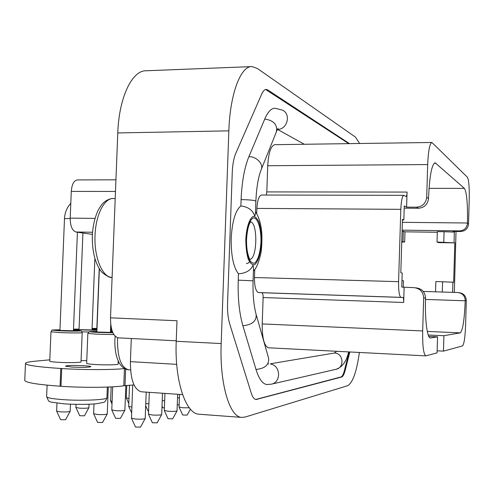 <?xml version="1.0" encoding="UTF-8"?>
<svg xmlns="http://www.w3.org/2000/svg" width="494" height="494" viewBox="0 0 494 494"><rect width="100%" height="100%" fill="white"/><g stroke="black" fill="none" stroke-linecap="round" stroke-linejoin="round"><path stroke-width="0.74" d="M428.811 336.42L437.548 336.822L437.073 352.864L425.809 355.871C423.506 354.223 422.456 345.917 422.673 330.943L423.667 297.938C423.241 291.861 420.024 288.428 414.021 287.644L401.77 287.088L402.209 273.034L400.813 272.781L402.462 219.299L403.839 219.923L404.271 205.918L406.599 207.134L416.467 207.19C422.5 206.628 425.908 203.337 426.699 197.31L427.681 164.564C428.298 150.719 429.712 143.359 431.923 142.476L467.38 177.21C468.825 179.884 469.442 187.207 469.232 199.181L468.516 224.072C467.917 228.642 465.299 231.124 460.655 231.519L459.519 230.896C464.199 230.494 466.836 227.993 467.441 223.381L467.454 223.004C467.787 204.003 466.781 192.462 464.422 188.362L435.171 162.816C431.75 164.218 429.539 175.938 428.539 197.989L428.526 198.483C427.742 204.442 424.371 207.696 418.399 208.252L404.203 208.165M437.548 336.822L430.367 338.026C427.205 338.1 424.821 319.612 425.519 298.543L425.532 298.049L423.667 297.938M458.914 292.652C463.514 293.269 465.984 295.875 466.311 300.469L465.589 325.509C465.107 337.482 464.076 344.299 462.501 345.948L443.451 351.129L443.908 335.71L428.236 335.018M466.311 300.469L465.218 300.408L465.206 300.79C464.446 319.748 462.785 330.437 460.235 332.87L443.908 335.71M415.602 287.823L415.985 287.86C421.925 288.638 425.112 292.034 425.532 298.049M465.218 300.408C464.879 295.758 462.384 293.127 457.728 292.522L423.265 291.435M435.541 291.818L435.85 281.531L453.665 282.228L454.813 242.881L437.023 242.041L438.419 242.61L454.813 242.881M402.097 231.161L404.981 231.828L437.32 232.26M404.981 231.828L404.666 242.048L401.776 241.461M401.764 242.004L404.666 242.048M401.974 280.586L403.475 280.796L403.277 287.249M454.338 292.417L456.018 231.458M266.291 195.037L266.809 191.919L407.056 192.073C406.933 194.846 406.611 196.328 406.093 196.526L403.882 195.328C402.258 195.927 401.239 200.595 400.819 209.333L398.584 281.673C398.479 291.028 399.263 296.252 400.937 297.357L402.925 297.468C403.462 297.833 403.709 299.5 403.666 302.482L404.135 287.341M268.662 347.807L268.433 347.795C264.216 346.121 262.141 338.168 262.209 323.928L263.129 297.536C263.141 294.683 262.709 293.078 261.826 292.72L258.566 292.565C255.799 291.472 254.429 286.458 254.453 277.517L254.737 269.409M256.695 213.593L256.88 208.4C257.417 200.051 259.01 195.593 261.659 195.025L403.789 195.328M265.667 89.5L348.764 143.643M349.147 351.938L344.466 370.339C343.435 374.322 342.262 376.533 340.953 376.978L255.694 399.467M267.31 384.548L266.779 384.511C262.536 383.931 258.942 378.91 255.991 369.45L242.894 325.756C239.275 313.258 237.725 298.061 238.238 280.154L238.466 273.806C233.39 267.26 230.97 255.398 231.211 238.225C232.199 221.207 235.422 210.444 240.881 205.93L241.103 199.607C241.862 181.841 244.456 167.54 248.883 156.703L264.753 119.029C267.89 111.792 271.329 108.192 275.072 108.235L282.302 110.1C291.38 113.848 287.415 129.724 277.492 129.397L277.486 129.391M266.809 191.919L267.723 165.731C268.538 152.566 270.94 145.545 274.942 144.68L431.793 142.476M268.39 363.961L268.816 363.985M336.704 351.296L334.444 353.025L270.558 363.738M304.316 144.267L277.492 129.397M238.466 273.806C245.814 273.275 250.606 270.514 252.835 265.537L253.187 265.581L253.496 268.958L253.064 280.827L238.238 280.154M241.103 199.607C249.964 199.798 254.879 200.317 255.861 201.175L255.447 213.013L254.935 215.958L254.583 215.866C252.73 210.172 248.161 206.856 240.881 205.93M402.128 230.155L459.519 230.896M407.056 192.073L406.599 207.134M402.443 219.954L403.839 219.923M443.766 242.153L444.075 231.717L437.338 231.624L437.023 242.041M442.599 281.722L442.291 292.034M452.905 282.093L452.603 292.362M460.655 231.519L453.047 231.42L454.363 232.106L454.06 242.542M444.075 231.717L454.363 232.106M403.314 231.18L402.999 241.486M359.385 352.463C356.631 371.97 352.66 383.072 347.467 385.765L245.061 417.072L241.547 417.387C229.512 416.917 219.509 383.468 221.182 343.558L228.852 130.854C230 93.65 240.862 65.609 252.064 66.597L257.349 68.468L355.489 137.122L359.613 143.488M344.466 370.339L345.164 370.377L349.832 351.969M345.164 370.377C344.133 374.359 342.966 376.576 341.657 377.021L256.016 399.529C254.12 399.245 252.539 397.127 251.267 393.162L229.722 323.941C228.043 318.346 227.32 311.584 227.555 303.643L232.273 172.221C232.606 164.366 233.792 158.024 235.836 153.196L261.771 93.922C263.111 90.939 264.599 89.445 266.247 89.445L267.834 89.982L349.468 143.637M141.722 391.816L141.278 391.785C134.028 389.587 130.404 379.54 130.397 361.645L131.293 338.514M118.591 337.871L118.264 337.853C113.138 336.352 110.557 329.671 110.514 317.821L117.782 132.942C118.955 97.096 132.318 69.95 146.372 70.766L251.261 66.628M199.835 414.287L198.909 414.219C185.614 413.639 174.493 380.59 176.222 341.28L176.994 320.742L110.514 317.821M134.028 384.943L123.784 385.771C113.762 387.549 82.98 387.852 60.984 386.283L60.07 386.222C38.081 384.61 26.306 382.726 24.756 380.559L24.774 380.053M49.82 359.83L35.204 361.194C28.325 361.836 25.077 362.652 25.46 363.64C27.028 365.412 38.81 367.03 60.793 368.487L61.707 368.543C83.696 369.963 114.454 369.907 124.457 368.524L124.5 368.518M67.005 365.721L65.412 366.165L72.031 367.079C82.838 367.555 89.118 367.413 90.865 366.653C90.896 365.764 72.525 365.041 67.005 365.721M49.764 361.126L49.764 361.213C50.153 361.608 52.809 361.96 57.718 362.269C67.832 362.911 82.004 362.627 81.016 361.824L82.189 332.635M81.072 360.527L86.753 360.676M86.648 363.294L86.648 363.386C87.08 363.806 89.914 364.183 95.138 364.516C105.339 365.165 119.091 364.875 118.109 364.059L118.227 360.984M118.159 362.701L119.11 362.732M92.359 234.397L75.971 232.007C72.204 230.679 70.278 226.054 70.197 218.126L71.278 191.406C71.883 184.25 73.933 180.421 77.422 179.927L115.942 179.816M443.451 351.129L437.134 350.82M250.6 221.942C257.992 222.837 257.257 259.171 249.853 259.338C251.094 261.425 246.117 255.361 246.555 239.337C247.469 225.616 250.341 222.072 250.322 222.312L250.68 221.806M189.301 407.809L182.829 407.76L179.056 407M190.394 409.131L187.146 415.102L182.675 414.985M177.655 394.274L177.043 410.829C176.074 411.372 173.104 411.514 168.133 411.255L164.304 410.458M177.013 410.885L172.684 418.832L168.053 418.714M162.495 393.236L161.699 414.528C160.661 415.121 157.549 415.275 152.362 415.003L148.478 414.17M161.668 414.59L157.172 422.833L152.368 422.722M146.205 392.125L145.205 418.511C144.094 419.153 140.827 419.326 135.399 419.042L131.466 418.165M145.168 418.572L140.494 427.131L135.504 427.032M164.669 400.788L162.217 400.653M164.397 407.914L162.68 407.643M148.873 403.845L145.767 403.549M148.595 411.138L148.046 410.959M131.892 407.075L128.687 406.371M125.847 385.45L124.889 410.193C123.803 410.773 120.647 410.928 115.423 410.662L111.78 409.89M124.859 410.248L120.394 418.412L115.633 418.319M108.297 387.037L107.247 413.96C106.08 414.59 102.764 414.762 97.293 414.485L93.613 413.676M107.21 414.021L102.567 422.487L97.614 422.407M179.39 397.905L177.519 397.843M179.137 404.808L177.266 404.734M128.99 398.479L126.266 397.892M112.113 401.332L110.588 400.856M89.056 404.24L88.92 407.674C87.778 408.254 84.579 408.408 79.318 408.143L75.897 407.42M88.895 407.723L84.449 415.8L79.719 415.732M70.463 404.191L70.185 411.298C68.956 411.928 65.591 412.101 60.089 411.823L56.637 411.064M70.154 411.354L65.529 419.733L60.608 419.672M428.526 198.483L426.699 197.31M468.516 224.072L467.441 223.381M418.399 208.252L416.467 207.19M258.621 292.572L400.974 297.363M254.453 277.517L398.584 281.673M256.88 208.4L400.819 209.333M245.827 239.139C246.481 227.777 249.309 218.867 252.897 216.582C255.305 216.347 257.43 218.459 259.251 222.924C260.715 228.475 261.443 234.897 261.431 242.19C260.826 253.027 258.208 261.851 254.7 264.611C252.298 265.198 250.125 263.327 248.192 258.998C246.611 253.403 245.827 246.784 245.827 239.139M402.369 222.319L467.454 223.004M425.495 299.438L465.206 300.79M176.222 341.28L221.182 343.558M117.782 132.942L228.852 130.854M130.397 361.645L176.698 364.35M125.643 369.08L125.001 385.573M124.457 368.524L123.784 385.771M61.707 368.543L60.984 386.283M60.793 368.487L60.07 386.222M71.278 191.406L115.485 191.45M70.197 218.126L94.984 218.379M75.971 232.007L92.502 232.254M128.946 369.815L128.52 369.784C121.221 367.635 117.553 357.847 117.51 340.415L117.665 337.754M112.959 198.545C112.28 198.23 107.081 199.292 103.549 202.731C101.795 204.819 102.659 202.75 98.183 210.185C94.848 217.311 92.891 225.739 92.31 235.471C92.112 244.153 93.082 252.175 95.219 259.548C97.528 266.044 99.924 270.416 102.394 272.669C107.247 276.442 110.409 278.017 111.866 277.406L111.866 277.406C102.351 277.35 93.953 257.281 95.039 235.366C95.694 214.612 104.555 197.68 113.534 198.551L115.201 198.557M107.34 387.074L106.932 397.534C108.964 399.788 81.868 401.109 62.139 399.572C52.555 398.825 47.381 397.892 46.627 396.768L46.634 396.497M340.953 376.978L341.657 377.021M256.108 399.393L257.022 399.455M266.927 90.007L267.834 89.982M348.536 143.47L349.239 143.458M262.209 323.928L422.673 330.943M263.129 297.536L403.666 302.482M261.808 292.72L402.913 297.468L261.826 292.72M267.723 165.731L427.681 164.564M429.027 188.368L464.422 188.362M427.291 331.425L460.235 332.87M430.249 338.001L430.669 338.019M434.251 163.181L435.893 163.168M246.333 239.238C246.944 228.605 249.594 220.25 252.953 218.095C257.522 216.668 261.295 228.302 260.962 242.097C260.221 252.903 258.115 259.912 254.645 263.123C252.391 263.66 250.359 261.9 248.544 257.843C247.074 252.595 246.333 246.395 246.333 239.238M112.305 331.351L110.495 331.221M110.514 330.622L112.045 330.597L110.514 330.616M113.867 334.586L96.342 334.166L87.846 333.382L86.648 363.386M112.885 332.765L97.225 332.388C87.413 331.783 87.302 331.462 96.88 331.412L89.111 331.715L87.846 333.382M112.725 332.4L99.461 332.283C93.94 331.968 93.076 331.758 96.873 331.647M110.458 332.042L112.669 332.283M111.428 328.393L110.607 328.343M110.631 327.732L111.28 327.732L110.631 327.732M96.966 329.214L92.057 328.899M92.075 328.417L96.843 328.393L92.075 328.411M110.588 328.825L111.551 328.881L110.588 328.825M111.737 329.578L110.557 329.578M95.237 328.862L96.978 329.01C93.94 328.782 93.891 328.646 96.836 328.59M110.576 329.06C111.823 329.189 111.817 329.282 110.57 329.337L111.039 329.307M88.562 331.999L82.023 331.814M96.923 330.295L73.483 329.578M73.495 329.146L79.052 329.09L73.501 329.14M92.032 329.461L96.948 329.776L92.032 329.461M92.026 329.671C98.67 330.109 89.599 330.288 81.387 329.875C76.224 329.584 75.446 329.393 79.04 329.3M50.968 331.777C53.618 329.344 47.825 330.288 59.953 329.831C50.567 329.881 50.536 330.19 59.86 330.764C75.44 331.548 89.204 330.943 73.458 330.208C81.627 330.69 80.769 330.819 81.393 331.11L82.195 332.586C83.19 333.073 69.049 333.042 58.934 332.518L50.968 331.777L49.764 361.213M73.445 330.437C80.417 330.894 70.766 331.104 62.238 330.665C56.995 330.369 56.23 330.165 59.947 330.06M70.185 218.465L64.492 218.663M270.718 364.109C280.814 365.628 281.314 382.436 271.305 384.19L336.062 369.284C344.868 367.709 343.392 353.049 334.444 353.025M261.437 169.078L276.282 132.126C277.764 124.84 273.917 120.474 264.753 119.029M255.991 369.45C265.099 368.543 269.298 364.763 268.575 358.094L256.423 315.413M255.867 201.064C256.516 187.664 258.238 177.34 261.03 170.078C264.185 164.656 256.713 156.351 248.883 156.703M242.894 325.756C252.36 324.743 256.763 320.927 256.102 314.295C253.743 305.551 252.73 294.399 253.064 280.845M258.566 292.565L400.937 297.357M253.41 270.99C256.053 268.946 258.479 263.345 260.684 254.182C261.734 249.482 262.604 236.632 261.215 228.012C260.258 221.615 258.35 216.193 255.491 211.741M118.264 337.853L176.241 340.786M198.909 414.219L241.547 417.387M141.278 391.785L182.582 394.607M25.46 363.64L24.756 380.559M130.546 369.907L128.52 369.784C125.877 369.592 123.401 368.209 121.098 365.628C119.591 363.393 119.579 364.436 116.911 357.551C115.411 352.339 114.732 346.541 114.88 340.15L115.151 336.223M47.103 385.153L46.627 396.768C49.98 402.974 45.652 401.245 63.93 403.82C75.897 404.642 89.624 404.45 96.132 403.771L103.055 402.486C104.549 402.524 105.833 400.961 106.92 397.812M268.433 347.795L425.809 355.871M250.094 261.153L248.365 263.049L246.444 263.555M179.526 394.397L179.05 407.056M182.687 415.009L179.075 407.099M164.947 393.403L164.298 410.52M168.065 418.745L164.329 410.57M149.312 392.335L148.478 414.238M152.38 422.753L148.509 414.293M132.744 384.98L131.46 418.239M135.517 427.063L131.497 418.295M162.693 407.661L162.007 406.167M148.058 410.983L145.681 405.796M129.508 385.129L128.687 406.426M131.67 412.91L128.712 406.469M112.681 386.827L111.78 409.952M115.645 418.344L111.805 410.001M95.175 331.974L112.28 332.443M99.368 268.761L96.855 332.129M110.755 324.515L110.44 332.518M94.002 403.956L93.613 413.744M97.627 422.438L93.644 413.793M126.754 385.345L126.266 397.936M128.798 403.45L126.285 397.966M111.138 386.907L110.588 400.906M112.008 403.987L110.613 400.943M99.22 268.526L96.818 328.998M77.397 329.597L93.774 330.035M82.918 233.02L79.028 329.733M94.867 258.381L92.008 330.103M76.02 404.358L75.897 407.482M79.732 415.757L75.922 407.525M58.249 330.381L75.255 330.826M70.796 203.262C66.912 207.591 64.807 212.71 64.492 218.626L59.928 330.529M77.416 232.217L73.427 330.9M56.964 403.116L56.637 411.132M60.62 419.702L56.668 411.181M348.653 351.913C346.547 361.373 342.348 367.159 336.062 369.284M276.689 131.108L278.085 128.212M266.779 384.511L271.305 384.19"/></g></svg>
